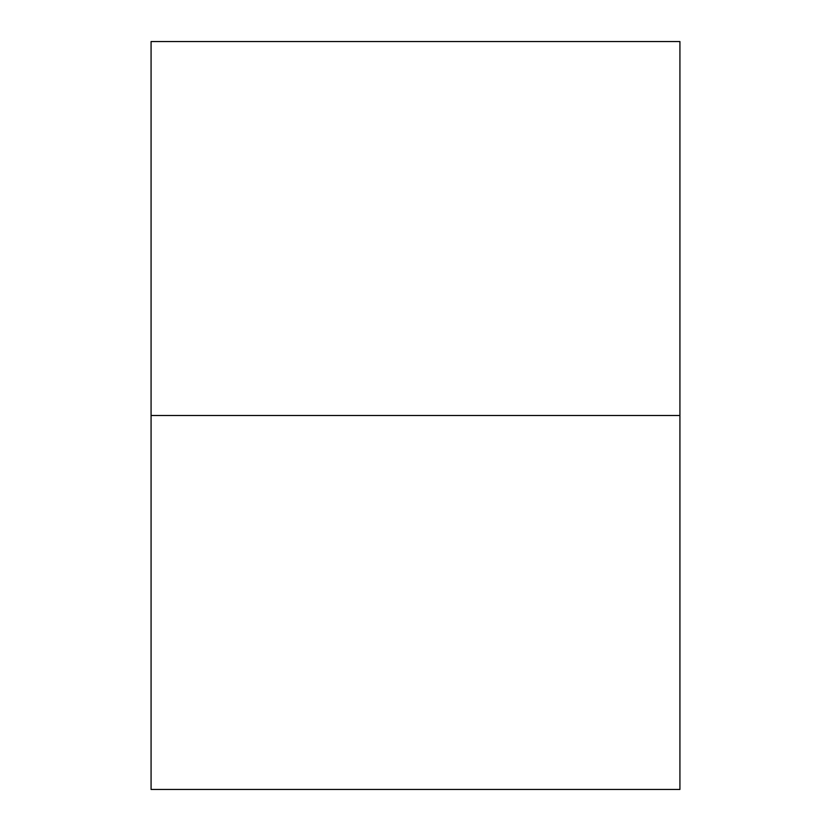 <?xml version="1.0" encoding="UTF-8"?>
<svg xmlns="http://www.w3.org/2000/svg" width="831" height="831" viewBox="0 0 831 831"><rect width="100%" height="100%" fill="white"/><g stroke="black" fill="none" stroke-linecap="round" stroke-linejoin="round"><path stroke-width="0.62" stroke-dasharray="4.16 3.12" d="M679.924 789.45L679.924 41.55L679.924 789.45L679.924 415.5L151.076 415.5L151.076 41.55L151.076 789.45L151.076 41.55M151.076 789.45L151.076 415.5M679.924 415.5L679.924 41.55"/><path stroke-width="1.25" d="M151.076 415.5L679.924 415.5L679.924 41.55L151.076 41.55L151.076 789.45L679.924 789.45L151.076 789.45M679.924 415.5L679.924 789.45M679.924 41.55L151.076 41.55"/></g></svg>
